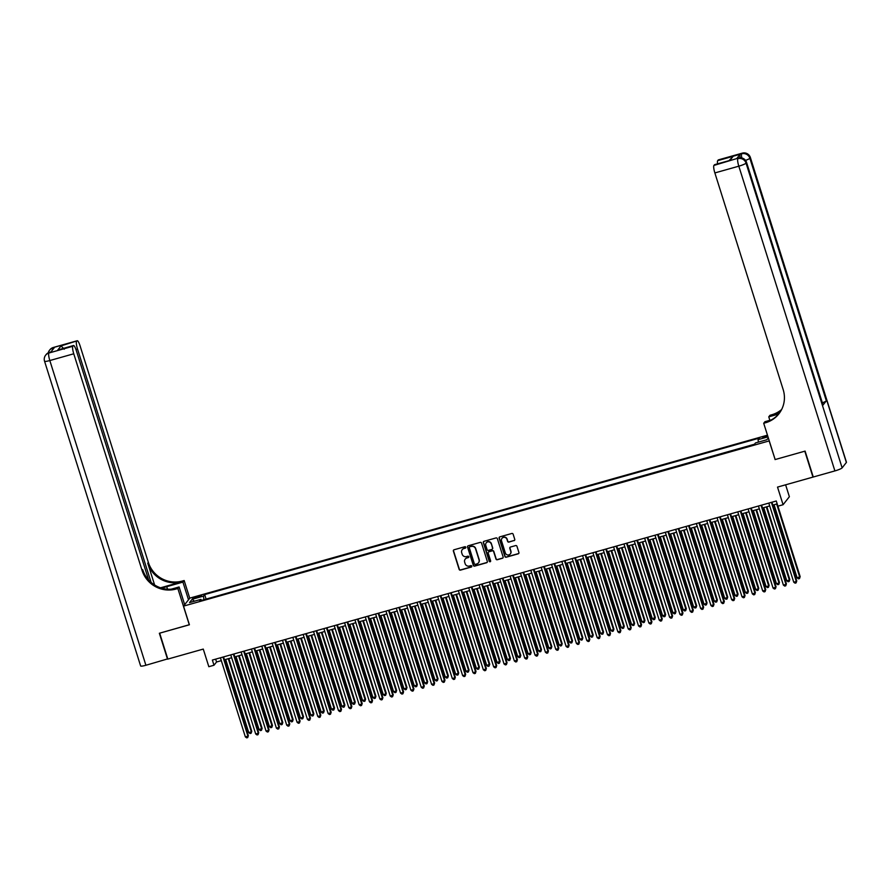 <?xml version="1.0" encoding="UTF-8"?>
<svg xmlns="http://www.w3.org/2000/svg" width="891" height="891" viewBox="0 0 891 891"><rect width="100%" height="100%" fill="white"/><g stroke="black" fill="none" stroke-linecap="round" stroke-linejoin="round"><path stroke-width="1.34" d="M465.793 547.23A0.757 0.735 -141.8 0 0 464.857 546.718L454.065 549.769A1.08 1.047 -141.8 0 0 453.374 551.072L459.143 569.382A1.08 1.047 -141.8 0 0 460.48 570.117L471.272 567.066A0.757 0.735 -141.8 0 0 471.762 566.153A0.757 0.735 -141.8 0 0 470.827 565.64L469.423 566.041A3.453 3.341 -141.8 0 1 465.147 563.702L464.668 562.176A3.453 3.341 -141.8 0 1 466.895 558L468.287 557.61A0.757 0.735 -141.8 0 0 468.777 556.697A0.757 0.735 -141.8 0 0 467.842 556.184L466.45 556.574A3.453 3.341 -141.8 0 1 462.173 554.235L461.683 552.71A3.453 3.341 -141.8 0 1 463.91 548.544L465.302 548.143A0.757 0.735 -141.8 0 0 465.793 547.23M767.585 435.576L762.852 437.548L767.864 436.445M514.062 540.648A1.08 1.047 -141.8 0 0 514.764 539.345L513.138 534.21A1.08 1.047 -141.8 0 0 511.802 533.475L499.818 536.861A1.08 1.047 -141.8 0 0 499.127 538.164L504.896 556.474A1.08 1.047 -141.8 0 0 506.233 557.209L518.217 553.823A1.08 1.047 -141.8 0 0 518.918 552.52L516.958 546.317A1.08 1.047 -141.8 0 0 515.622 545.582L510.498 547.029A1.08 1.047 -141.8 0 0 509.797 548.333L510.766 551.418A2.885 2.796 -141.8 0 1 507.569 554.948A2.885 2.796 -141.8 0 1 505.331 552.943L501.533 540.893A2.885 2.796 -141.8 0 1 504.74 537.351A2.885 2.796 -141.8 0 1 506.968 539.356L507.603 541.372A1.08 1.047 -141.8 0 0 508.939 542.096L514.241 540.436A1.08 1.047 -141.8 0 0 514.675 540.191M775.125 459.478L769.167 440.922L183.524 606.125L189.404 624.78L159.667 633.167L167.831 659.084L203.271 649.082L208.828 666.702L213.996 665.243L212.37 660.064L776.273 500.998L777.91 506.177L783.078 504.718L789.37 496.721L785.617 484.815M775.047 459.578L804.796 451.191L812.96 477.097L777.52 487.099L783.078 504.718M481.552 543.12A1.08 1.047 -141.8 0 0 480.216 542.385L468.232 545.771A1.08 1.047 -141.8 0 0 467.541 547.074L473.31 565.384A1.08 1.047 -141.8 0 0 474.647 566.119L486.631 562.733A1.08 1.047 -141.8 0 0 487.332 561.43L481.552 543.12M484.025 541.316L496.009 537.93A1.08 1.047 -141.8 0 1 497.345 538.665L503.125 556.975A1.08 1.047 -141.8 0 1 502.424 558.278L497.301 559.726A1.08 1.047 -141.8 0 1 495.964 559.002L493.625 551.574A1.08 1.047 -141.8 0 0 492.289 550.838L488.881 551.796A1.08 1.047 -141.8 0 0 488.19 553.099L490.629 560.84A0.757 0.735 -141.8 0 1 489.783 561.764A0.757 0.735 -141.8 0 1 489.204 561.241L483.334 542.619A1.08 1.047 -141.8 0 1 484.025 541.316M195.463 598.006L201.511 595.678L196.51 596.669L192.734 598.362L195.463 598.006M767.463 435.176L189.816 598.117L183.524 606.125M758.386 442.125L758.074 439.653L759.266 438.138L204.674 594.587L203.482 596.101L203.939 599.71M758.074 439.653L767.997 436.857M768.32 437.893L766.873 439.731L755.49 442.938L754.309 444.453L199.707 600.902L200.898 599.387L189.516 602.594L192.1 599.309L203.482 596.101M754.477 444.23L205.866 599.164M213.996 665.243L216.546 662.002L221.324 660.654M224.454 659.774L231.671 657.736M234.801 656.856L242.018 654.818M245.148 653.938L252.365 651.9M255.494 651.02L262.711 648.982M265.841 648.102L273.058 646.064M276.188 645.184L283.405 643.146M286.534 642.266L293.752 640.228M296.881 639.337L304.098 637.31M307.228 636.419L314.445 634.392M317.575 633.501L324.792 631.474M327.921 630.583L335.139 628.556M338.268 627.665L345.485 625.638M348.615 624.747L355.832 622.709M358.962 621.829L366.179 619.791M369.308 618.911L376.525 616.873M379.655 615.993L386.872 613.955M390.002 613.075L397.219 611.037M400.349 610.157L407.566 608.119M410.695 607.239L417.912 605.201M421.042 604.321L428.259 602.283M431.389 601.403L438.606 599.365M441.736 598.485L448.953 596.447M452.082 595.567L459.299 593.529M462.429 592.638L469.646 590.61M472.776 589.719L479.993 587.692M483.122 586.801L490.34 584.774M493.469 583.883L500.686 581.856M503.816 580.965L511.033 578.938M514.163 578.047L521.38 576.009M524.509 575.129L531.727 573.091M534.856 572.211L542.073 570.173M545.203 569.293L552.42 567.255M555.55 566.375L562.767 564.337M565.908 563.457L573.113 561.419M576.254 560.539L583.46 558.501M586.601 557.621L593.807 555.583M596.948 554.703L604.154 552.665M607.294 551.785L614.5 549.747M617.641 548.867L624.847 546.829M627.988 545.938L635.194 543.911M638.335 543.02L645.541 540.993M648.681 540.102L655.887 538.075M659.028 537.184L666.234 535.157M669.375 534.266L676.581 532.239M679.722 531.348L686.928 529.31M690.068 528.43L697.274 526.392M700.415 525.512L707.621 523.474M710.762 522.594L717.968 520.556M721.109 519.676L728.315 517.638M731.455 516.758L738.661 514.72M741.802 513.84L749.008 511.802M752.149 510.922L759.355 508.884M762.496 508.004L769.701 505.965M772.842 505.086L777.175 503.861M215.644 659.14L216.546 662.002M206.044 598.941L204.674 594.587M201.511 600.389L200.898 599.387M194.45 601.202L192.1 599.309M465.748 547.787A0.757 0.735 -141.8 0 1 465.481 547.932L464.077 548.321A3.453 3.341 -141.8 0 0 462.318 549.558M465.291 559.025A3.453 3.341 -141.8 0 1 467.062 557.788L468.466 557.387A0.757 0.735 -141.8 0 0 468.733 557.243M453.63 550.014A1.08 1.047 -141.8 0 0 453.541 550.85L459.322 569.171A1.08 1.047 -141.8 0 0 460.658 569.895L471.439 566.854A0.757 0.735 -141.8 0 0 471.718 566.709M467.797 546.016A1.08 1.047 -141.8 0 0 467.708 546.851L473.489 565.172A1.08 1.047 -141.8 0 0 474.825 565.896L486.809 562.522A1.08 1.047 -141.8 0 0 487.243 562.266M469.802 546.874A0.757 0.735 -141.8 0 0 469.312 547.787L474.38 563.869A0.757 0.735 -141.8 0 0 475.315 564.382L476.796 563.958A3.453 3.341 -141.8 0 0 479.013 559.793L475.549 548.8A3.453 3.341 -141.8 0 0 471.272 546.461L469.969 546.662A0.757 0.735 -141.8 0 0 469.524 547.029M478.556 562.733A3.453 3.341 -141.8 0 0 479.18 559.57L479.013 559.793M469.969 546.662L471.439 546.25A3.453 3.341 -141.8 0 1 475.716 548.589L479.18 559.57M488.446 552.052A1.08 1.047 -141.8 0 1 489.048 551.585L492.456 550.627A1.08 1.047 -141.8 0 1 493.792 551.351L496.131 558.78A1.08 1.047 -141.8 0 0 497.468 559.515L502.602 558.067A1.08 1.047 -141.8 0 0 503.036 557.822M483.59 541.561A1.08 1.047 -141.8 0 0 483.501 542.396L489.371 561.018A0.757 0.735 -141.8 0 0 490.585 561.386M491.186 543.866A2.885 2.796 -141.8 0 0 486.208 542.853A2.885 2.796 -141.8 0 0 485.762 545.392L487.099 549.647A1.08 1.047 -141.8 0 0 488.435 550.371L491.832 549.413A1.08 1.047 -141.8 0 0 492.534 548.11L491.364 543.644A2.885 2.796 -141.8 0 0 486.297 542.742M492.445 548.945A1.08 1.047 -141.8 0 0 492.701 547.898L492.534 548.11M491.364 543.644L492.701 547.898M502.067 538.231A2.885 2.796 -141.8 0 1 507.135 539.144L507.77 541.149A1.08 1.047 -141.8 0 0 509.106 541.884L514.241 540.436M510.398 553.857A2.885 2.796 -141.8 0 0 510.944 551.195L510.766 551.418M510.064 547.286A1.08 1.047 -141.8 0 0 509.964 548.121L510.944 551.195M499.383 537.106A1.08 1.047 -141.8 0 0 499.294 537.941L505.074 556.262A1.08 1.047 -141.8 0 0 506.411 556.986L518.395 553.612A1.08 1.047 -141.8 0 0 518.829 553.367M225.69 659.429L248.756 732.569L251.34 731.845L251.774 731.299L228.831 658.538M251.774 731.299L251.117 733.248L251.34 731.845L228.285 658.694M251.117 733.248L250.081 733.538L248.756 732.569M223.006 657.068L247.943 736.166L245.359 736.902L220.422 657.792M223.552 656.912L248.366 735.632L247.72 737.57L246.684 737.859L245.359 736.902M248.366 735.632L247.72 737.57M167.764 658.861L145.901 665.265L49.818 360.543A6.593 0.947 -17.5 0 1 44.55 361.223A6.593 6.593 0 0 1 45.653 355.164A6.593 6.382 38.2 0 1 48.871 353.025L72.828 346.265A6.593 1.348 74.2 0 0 73.764 353.783L49.818 360.543A6.593 1.348 -105.8 0 1 48.871 353.025L50.854 352.045L54.251 347.724L52.703 348.158L53.126 347.613A6.593 1.348 -105.8 0 1 53.293 347.49L77.25 340.741A6.593 1.348 74.2 0 0 77.072 340.863L53.126 347.613A6.593 6.382 -141.8 0 0 49.907 349.762A6.593 6.593 0 0 1 53.293 347.49M167.519 659.173L159.355 633.256L189.382 624.702M188.502 599.788L182.922 582.101L166.728 586.668A12.351 1.782 -17.5 0 0 161.861 588.205M182.922 582.101L184.159 580.531L182.399 581.021A27.454 26.585 38.2 0 1 148.363 562.41L80.056 345.786A6.593 1.348 74.2 0 0 77.25 340.741M160.547 587.793L181.786 581.801A27.454 26.585 38.2 0 1 147.75 563.19L154.622 584.986M189.304 624.803L177.866 588.528L176.106 589.029A27.454 26.585 38.2 0 1 142.07 570.407L73.764 353.783M177.866 588.528L179.102 586.957L171.172 589.196M148.652 580.008L76.314 350.553A6.593 1.348 74.2 0 0 73.496 345.508L57.804 350.007L61.056 345.875L77.072 340.863M76.57 341.498A6.593 1.348 74.2 0 0 77.517 349.016L75.947 349.461M151.102 582.391L77.517 349.016M145.901 665.265A6.593 0.947 162.5 0 1 140.633 665.956L44.55 361.223M184.682 604.655L179.102 586.957M189.738 598.229L184.159 580.531M73.496 345.508A6.593 1.348 74.2 0 0 73.329 345.63L57.804 350.007M72.828 346.265L73.329 345.63M176.106 589.029L176.719 588.249A27.454 26.585 38.2 0 1 142.683 569.627L142.07 570.407M61.056 345.875L64.252 349.227M740.109 157.752A6.593 1.348 -105.8 0 1 740.143 154.243L736.746 158.565A6.593 1.348 -105.8 0 1 736.924 158.442L738.472 157.997A6.593 1.348 74.2 0 0 738.294 158.119L736.746 158.565M805.096 451.102L775.148 459.544L763.71 423.27L765.469 422.78A27.454 26.585 -141.8 0 0 778.89 413.836A27.454 26.585 -141.8 0 0 783.167 389.567L714.86 172.932A6.593 1.348 -105.8 0 1 713.925 165.425L738.294 158.119A6.593 6.382 -141.8 0 1 746.469 162.596L746.045 163.131L842.129 467.864A6.593 0.947 162.5 0 1 834.9 470.916L813.271 477.008L805.096 451.102M763.71 423.27L764.946 421.699L771.272 419.917M779.335 413.246L771.149 415.551A27.454 26.585 -141.8 0 0 781.396 409.96M778.678 414.048L768.766 416.843L770.002 415.273L771.751 414.772A27.454 26.585 -141.8 0 0 781.63 409.515M729.038 160.592L733.193 156.281L729.941 160.402L713.925 165.425M714.426 164.779A6.593 1.348 -105.8 0 1 714.593 164.657L729.941 160.402M846.372 462.462L750.289 157.729A6.593 0.947 -17.5 0 0 750.367 157.495L846.45 462.229A6.593 0.947 162.5 0 1 846.372 462.462L842.129 467.864M822.939 405.138L746.469 162.596A6.593 0.947 -17.5 0 0 746.547 162.362L823.017 404.904A6.593 0.947 162.5 0 1 822.939 405.138L826.336 400.805A6.593 0.947 162.5 0 1 822.36 402.81M769.857 420.318L768.766 416.843M717.578 163.821A6.593 1.348 -105.8 0 1 717.667 160.658L733.193 156.281M740.143 154.243L717.667 160.658M718.168 160.012A6.593 1.348 -105.8 0 1 718.346 159.89L742.292 153.141A6.593 1.348 74.2 0 0 742.125 153.263A6.593 6.382 -141.8 0 1 750.289 157.729L749.866 158.264L826.336 400.805M765.469 422.78L766.082 422A27.454 26.585 -141.8 0 0 779.191 413.435M236.037 656.5L259.103 729.651L262.121 728.381L239.178 655.62M262.121 728.381L261.464 730.33L261.687 728.927L238.632 655.776M261.464 730.33L260.428 730.62L259.103 729.651M246.384 653.582L269.45 726.733L272.468 725.463L249.525 652.702M272.468 725.463L271.811 727.412L272.033 726.009L248.979 652.858M271.811 727.412L270.775 727.702L269.45 726.733M256.731 650.664L279.796 723.815L282.815 722.545L259.871 649.784M282.815 722.545L282.157 724.494L282.38 723.091L259.326 649.94M282.157 724.494L281.122 724.784L279.796 723.815M267.077 647.746L290.143 720.897L293.161 719.627L270.218 646.866M293.161 719.627L292.504 721.576L292.727 720.173L269.672 647.022M292.504 721.576L291.48 721.866L290.143 720.897M233.353 654.139L258.29 733.248L255.706 733.984L230.769 654.874M233.899 653.994L258.713 732.714L258.067 734.652L257.031 734.941L255.706 733.984M258.713 732.714L258.067 734.652M243.7 651.221L268.637 730.33L266.053 731.066L241.116 651.956M244.245 651.076L269.06 729.785L268.414 731.734L267.378 732.023L266.053 731.066M269.06 729.785L268.414 731.734M254.046 648.303L278.983 727.412L276.399 728.136L251.462 649.038M254.592 648.158L279.406 726.867L278.76 728.816L277.725 729.105L276.399 728.136M279.406 726.867L278.76 728.816M264.393 645.385L289.33 724.494L286.746 725.218L261.809 646.12M264.939 645.229L289.753 723.949L289.107 725.898L288.071 726.187L286.746 725.218M289.753 723.949L289.107 725.898M277.424 644.828L300.49 717.979L303.085 717.255L303.508 716.709L280.565 643.948M303.508 716.709L302.851 718.658L303.085 717.255L280.019 644.104M302.851 718.658L301.826 718.948L300.49 717.979M274.74 642.467L299.677 721.576L297.093 722.3L272.156 643.202M275.286 642.311L300.1 721.031L299.454 722.98L298.418 723.269L297.093 722.3M300.1 721.031L299.454 722.98M287.771 641.91L310.836 715.061L313.432 714.337L313.855 713.791L290.911 641.03M313.855 713.791L313.198 715.74L313.432 714.337L290.366 641.186M313.198 715.74L312.173 716.03L310.836 715.061M285.087 639.549L310.023 718.658L307.44 719.382L282.503 640.284M285.632 639.393L310.447 718.113L309.801 720.062L308.765 720.351L307.44 719.382M310.447 718.113L309.801 720.062M298.117 638.992L321.183 712.143L324.201 710.873L301.258 638.112M324.201 710.873L323.544 712.822L323.778 711.408L300.712 638.268M323.544 712.822L322.52 713.112L321.183 712.143M295.433 636.631L320.37 715.74L317.786 716.464L292.849 637.366M295.979 636.475L320.805 715.195L320.147 717.144L319.112 717.433L317.786 716.464M320.805 715.195L320.147 717.144M308.464 636.074L331.53 709.225L334.548 707.955L311.605 635.194M334.548 707.955L333.891 709.893L334.125 708.49L311.059 635.339M333.891 709.893L332.866 710.194L331.53 709.225M305.78 633.713L330.717 712.822L328.133 713.546L303.196 634.448M306.326 633.557L331.151 712.277L330.494 714.226L329.458 714.515L328.133 713.546M331.151 712.277L330.494 714.226M318.811 633.156L341.877 706.307L344.895 705.037L321.952 632.276M344.895 705.037L344.238 706.975L344.472 705.572L321.406 632.421M344.238 706.975L343.213 707.276L341.877 706.307M316.127 630.795L341.064 709.904L338.48 710.628L313.543 631.519M316.673 630.639L341.498 709.359L340.841 711.308L339.805 711.597L338.48 710.628M341.498 709.359L340.841 711.308M329.158 630.238L352.223 703.389L355.242 702.119L332.298 629.358M355.242 702.119L354.585 704.057L354.818 702.654L331.753 629.503M354.585 704.057L353.56 704.358L352.223 703.389M326.474 627.877L351.41 706.975L348.827 707.71L323.89 628.601M327.019 627.721L351.845 706.44L351.188 708.39L350.152 708.679L348.827 707.71M351.845 706.44L351.188 708.39M339.504 627.32L362.57 700.471L365.165 699.736L365.588 699.201L342.645 626.429M365.588 699.201L364.942 701.139L365.165 699.736L342.099 626.585M364.942 701.139L363.907 701.429L362.57 700.471M336.82 624.959L361.757 704.057L359.173 704.792L334.236 625.682M337.366 624.803L362.192 703.522L361.534 705.472L360.499 705.761L359.173 704.792M362.192 703.522L361.534 705.472M349.862 624.402L372.917 697.553L375.512 696.818L375.935 696.283L352.992 623.511M375.935 696.283L375.289 698.221L375.512 696.818L352.446 623.667M375.289 698.221L374.253 698.511L372.917 697.553M347.167 622.041L372.104 701.139L369.52 701.874L344.583 622.764M347.713 621.885L372.538 700.604L371.881 702.542L370.845 702.843L369.52 701.874M372.538 700.604L371.881 702.542M360.209 621.484L383.264 694.635L385.859 693.9L386.282 693.365L363.339 620.593M386.282 693.365L385.636 695.303L385.859 693.9L362.793 620.749M385.636 695.303L384.6 695.593L383.264 694.635M357.514 619.122L382.451 698.221L379.867 698.956L354.93 619.846M358.059 618.967L382.885 697.686L382.228 699.624L381.192 699.925L379.867 698.956M382.885 697.686L382.228 699.624M370.556 618.566L393.61 691.717L396.205 690.982L396.629 690.436L373.685 617.675M396.629 690.436L395.983 692.385L396.205 690.982L373.14 617.831M395.983 692.385L394.947 692.675L393.61 691.717M367.86 616.204L392.797 695.303L390.213 696.038L365.277 616.928M368.406 616.049L393.232 694.768L392.575 696.706L391.539 697.007L390.213 696.038M393.232 694.768L392.575 696.706M380.903 615.648L403.957 688.788L406.552 688.064L406.975 687.518L384.032 614.757M406.975 687.518L406.329 689.467L406.552 688.064L383.486 614.913M406.329 689.467L405.294 689.757L403.957 688.788M378.207 613.286L403.144 692.385L400.56 693.12L375.623 614.01M378.753 613.131L403.578 691.85L402.921 693.788L401.897 694.078L400.56 693.12M403.578 691.85L402.921 693.788M391.249 612.73L414.304 685.87L416.899 685.146L417.322 684.6L394.379 611.839M417.322 684.6L416.676 686.549L416.899 685.146L393.833 611.994M416.676 686.549L415.64 686.838L414.304 685.87M388.554 610.368L413.502 689.467L410.907 690.202L385.97 611.092M389.1 610.212L413.925 688.932L413.268 690.87L412.243 691.16L410.907 690.202M413.925 688.932L413.268 690.87M401.596 609.8L424.651 682.952L427.246 682.228L427.669 681.682L404.726 608.921M427.669 681.682L427.023 683.631L427.246 682.228L404.18 609.076M427.023 683.631L425.987 683.92L424.651 682.952M398.901 607.439L423.849 686.549L421.254 687.284L396.317 608.174M399.446 607.294L424.272 686.014L423.615 687.952L422.59 688.242L421.254 687.284M424.272 686.014L423.615 687.952M411.943 606.882L434.997 680.033L437.592 679.31L438.016 678.764L415.072 606.003M438.016 678.764L437.37 680.713L437.592 679.31L414.527 606.158M437.37 680.713L436.334 681.002L434.997 680.033M409.247 604.521L434.195 683.631L431.6 684.366L406.664 605.256M409.793 604.376L434.619 683.085L433.962 685.034L432.937 685.324L431.6 684.366M434.619 683.085L433.962 685.034M422.289 603.964L445.344 677.115L447.939 676.392L448.362 675.846L425.419 603.084M448.362 675.846L447.716 677.795L447.939 676.392L424.873 603.24M447.716 677.795L446.681 678.084L445.344 677.115M419.594 601.603L444.542 680.713L441.947 681.437L417.01 602.338M420.14 601.458L444.965 680.167L444.308 682.116L443.284 682.406L441.947 681.437M444.965 680.167L444.308 682.116M432.636 601.046L455.691 674.197L458.286 673.473L458.709 672.928L435.766 600.166M458.709 672.928L458.063 674.877L458.286 673.473L435.22 600.322M458.063 674.877L457.027 675.166L455.691 674.197M429.941 598.685L454.889 677.795L452.294 678.519L427.357 599.42M430.487 598.529L455.312 677.249L454.655 679.198L453.63 679.488L452.294 678.519M455.312 677.249L454.655 679.198M442.983 598.128L466.038 671.279L468.633 670.555L469.056 670.01L446.113 597.248M469.056 670.01L468.41 671.959L468.633 670.555L445.567 597.404M468.41 671.959L467.374 672.248L466.038 671.279M440.288 595.767L465.236 674.877L462.641 675.601L437.704 596.502M440.833 595.611L465.659 674.331L465.002 676.28L463.977 676.57L462.641 675.601M465.659 674.331L465.002 676.28M453.33 595.21L476.395 668.361L478.979 667.637L479.403 667.092L456.459 594.33M479.403 667.092L478.757 669.041L478.979 667.637L455.914 594.486M478.757 669.041L477.721 669.33L476.395 668.361M450.634 592.849L475.582 671.959L472.987 672.683L448.05 593.584M451.18 592.693L476.006 671.413L475.36 673.362L474.324 673.652L472.987 672.683M476.006 671.413L475.36 673.362M463.676 592.292L486.742 665.443L489.749 664.174L466.806 591.412M489.749 664.174L489.103 666.123L489.326 664.708L466.26 591.568M489.103 666.123L488.068 666.412L486.742 665.443M460.981 589.931L485.929 669.041L483.334 669.765L458.397 590.666M461.527 589.775L486.352 668.495L485.706 670.444L484.671 670.734L483.334 669.765M486.352 668.495L485.706 670.444M474.023 589.374L497.089 662.525L500.096 661.256L477.153 588.494M500.096 661.256L499.45 663.194L499.673 661.79L476.607 588.65M499.45 663.194L498.414 663.494L497.089 662.525M471.328 587.013L496.276 666.123L493.681 666.847L468.744 587.748M471.874 586.857L496.699 665.577L496.053 667.526L495.017 667.816L493.681 666.847M496.699 665.577L496.053 667.526M484.37 586.456L507.436 659.607L510.443 658.338L487.5 585.576M510.443 658.338L509.797 660.276L510.02 658.872L486.954 585.721M509.797 660.276L508.761 660.576L507.436 659.607M494.717 583.538L517.782 656.689L520.79 655.42L497.846 582.658M520.79 655.42L520.144 657.358L520.366 655.954L497.301 582.803M520.144 657.358L519.108 657.658L517.782 656.689M505.063 580.62L528.129 653.771L530.713 653.036L531.136 652.502L508.193 579.729M531.136 652.502L530.49 654.44L530.713 653.036L507.647 579.885M530.49 654.44L529.454 654.729L528.129 653.771M481.675 584.095L506.623 663.205L504.028 663.929L479.091 584.83M482.22 583.939L507.046 662.659L506.4 664.608L505.364 664.898L504.028 663.929M507.046 662.659L506.4 664.608M492.021 581.177L516.969 660.287L514.374 661.011L489.437 581.901M492.567 581.021L517.393 659.741L516.747 661.69L515.711 661.98L514.374 661.011M517.393 659.741L516.747 661.69M502.368 578.259L527.316 657.358L524.721 658.093L499.784 578.983M502.914 578.103L527.739 656.823L527.093 658.772L526.058 659.062L524.721 658.093M527.739 656.823L527.093 658.772M515.41 577.702L538.476 650.853L541.06 650.118L541.483 649.584L518.54 576.811M541.483 649.584L540.837 651.521L541.06 650.118L517.994 576.967M540.837 651.521L539.801 651.811L538.476 650.853M512.715 575.341L537.663 654.44L535.068 655.175L510.131 576.065M513.261 575.185L538.086 653.905L537.44 655.843L536.404 656.144L535.068 655.175M538.086 653.905L537.44 655.843M525.757 574.784L548.823 647.935L551.406 647.2L551.83 646.666L528.886 573.893M551.83 646.666L551.184 648.603L551.406 647.2L528.341 574.049M551.184 648.603L550.148 648.893L548.823 647.935M523.062 572.423L548.01 651.521L545.415 652.257L520.478 573.147M523.607 572.267L548.433 650.987L547.787 652.925L546.751 653.226L545.415 652.257M548.433 650.987L547.787 652.925M536.104 571.866L559.169 645.017L561.753 644.282L562.176 643.736L539.233 570.975M562.176 643.736L561.53 645.685L561.753 644.282L538.687 571.131M561.53 645.685L560.495 645.975L559.169 645.017M533.408 569.505L558.356 648.603L555.761 649.339L530.824 570.229M533.954 569.349L558.78 648.069L558.134 650.007L557.098 650.307L555.761 649.339M558.78 648.069L558.134 650.007M546.45 568.948L569.516 642.088L572.1 641.364L572.523 640.818L549.58 568.057M572.523 640.818L571.877 642.767L572.1 641.364L549.034 568.213M571.877 642.767L570.841 643.057L569.516 642.088M543.755 566.587L568.703 645.685L566.108 646.42L541.171 567.311M544.301 566.431L569.126 645.151L568.48 647.089L567.444 647.378L566.108 646.42M569.126 645.151L568.48 647.089M556.797 566.03L579.863 639.17L582.447 638.446L582.87 637.9L559.927 565.139M582.87 637.9L582.224 639.849L582.447 638.446L559.381 565.295M582.224 639.849L581.188 640.139L579.863 639.17M554.102 563.669L579.05 642.767L576.455 643.502L551.518 564.393M554.648 563.513L579.473 642.233L578.827 644.171L577.791 644.46L576.455 643.502M579.473 642.233L578.827 644.171M567.144 563.101L590.21 636.252L592.793 635.528L593.217 634.982L570.273 562.221M593.217 634.982L592.571 636.931L592.793 635.528L569.728 562.377M592.571 636.931L591.535 637.221L590.21 636.252M564.448 560.74L589.397 639.849L586.813 640.584L561.865 561.475M564.994 560.595L589.82 639.315L589.174 641.253L588.138 641.542L586.813 640.584M589.82 639.315L589.174 641.253M577.491 560.183L600.556 633.334L603.14 632.61L603.563 632.064L580.62 559.303M603.563 632.064L602.917 634.013L603.14 632.61L580.074 559.459M602.917 634.013L601.882 634.303L600.556 633.334M574.795 557.822L599.743 636.931L597.159 637.666L572.211 558.557M575.341 557.677L600.166 636.386L599.52 638.335L598.485 638.624L597.159 637.666M600.166 636.386L599.52 638.335M587.837 557.265L610.903 630.416L613.487 629.692L613.91 629.146L590.967 556.385M613.91 629.146L613.264 631.095L613.487 629.692L590.421 556.541M613.264 631.095L612.228 631.385L610.903 630.416M585.142 554.904L610.09 634.013L607.506 634.737L582.558 555.639M585.688 554.759L610.513 633.468L609.867 635.417L608.831 635.706L607.506 634.737M610.513 633.468L609.867 635.417M598.184 554.347L621.25 627.498L623.834 626.774L624.257 626.228L601.314 553.467M624.257 626.228L623.611 628.177L623.834 626.774L600.768 553.623M623.611 628.177L622.575 628.467L621.25 627.498M595.489 551.986L620.437 631.095L617.853 631.819L592.905 552.721M596.034 551.83L620.86 630.55L620.214 632.499L619.178 632.788L617.853 631.819M620.86 630.55L620.214 632.499M608.531 551.429L631.596 624.58L634.18 623.856L634.604 623.31L611.66 550.549M634.604 623.31L633.958 625.259L634.18 623.856L611.115 550.705M633.958 625.259L632.922 625.549L631.596 624.58M605.835 549.068L630.783 628.177L628.2 628.901L603.252 549.803M606.381 548.912L631.207 627.632L630.561 629.581L629.525 629.87L628.2 628.901M631.207 627.632L630.561 629.581M618.877 548.511L641.943 621.662L644.527 620.938L644.95 620.392L622.007 547.631M644.95 620.392L644.304 622.341L644.527 620.938L621.461 547.787M644.304 622.341L643.269 622.631L641.943 621.662M616.182 546.15L641.13 625.259L638.546 625.983L613.598 546.885M616.728 545.994L641.553 624.714L640.907 626.663L639.872 626.952L638.546 625.983M641.553 624.714L640.907 626.663M629.224 545.593L652.29 618.744L655.297 617.474L632.354 544.713M655.297 617.474L654.651 619.423L654.874 618.009L631.808 544.869M654.651 619.423L653.615 619.713L652.29 618.744M626.529 543.232L651.477 622.341L648.893 623.065L623.945 543.967M627.075 543.076L651.9 621.795L651.254 623.745L650.218 624.034L648.893 623.065M651.9 621.795L651.254 623.745M639.571 542.675L662.637 615.826L665.644 614.556L642.701 541.795M665.644 614.556L664.998 616.494L665.221 615.091L642.155 541.951M664.998 616.494L663.962 616.795L662.637 615.826M636.876 540.314L661.824 619.423L659.24 620.147L634.292 541.049M637.433 540.158L662.247 618.877L661.601 620.827L660.565 621.116L659.24 620.147M662.247 618.877L661.601 620.827M649.918 539.757L672.983 612.908L675.991 611.638L653.047 538.877M675.991 611.638L675.345 613.576L675.567 612.173L652.502 539.022M675.345 613.576L674.309 613.877L672.983 612.908M647.222 537.396L672.17 616.505L669.587 617.229L644.638 538.131M647.779 537.24L672.594 615.959L671.948 617.909L670.912 618.198L669.587 617.229M672.594 615.959L671.948 617.909M660.264 536.839L683.33 609.99L686.337 608.72L663.394 535.959M686.337 608.72L685.691 610.658L685.914 609.255L662.848 536.104M685.691 610.658L684.656 610.959L683.33 609.99M657.569 534.477L682.517 613.587L679.933 614.311L654.985 535.201M658.126 534.322L682.94 613.041L682.294 614.99L681.259 615.28L679.933 614.311M682.94 613.041L682.294 614.99M670.611 533.921L693.677 607.072L696.261 606.337L696.684 605.802L673.741 533.03M696.684 605.802L696.038 607.74L696.261 606.337L673.195 533.186M696.038 607.74L695.002 608.041L693.677 607.072M667.916 531.559L692.864 610.658L690.28 611.393L665.332 532.283M668.473 531.404L693.287 610.123L692.641 612.072L691.605 612.362L690.28 611.393M693.287 610.123L692.641 612.072M680.958 531.003L704.024 604.154L706.608 603.419L707.031 602.884L684.088 530.112M707.031 602.884L706.385 604.822L706.608 603.419L683.542 530.268M706.385 604.822L705.349 605.112L704.024 604.154M678.263 528.641L703.211 607.74L700.627 608.475L675.679 529.365M678.819 528.486L703.634 607.205L702.988 609.143L701.952 609.444L700.627 608.475M703.634 607.205L702.988 609.143M691.305 528.085L714.37 601.236L716.954 600.501L717.378 599.966L694.434 527.194M717.378 599.966L716.732 601.904L716.954 600.501L693.889 527.349M716.732 601.904L715.696 602.193L714.37 601.236M688.62 525.723L713.557 604.822L710.973 605.557L686.025 526.447M689.166 525.567L713.981 604.287L713.335 606.225L712.299 606.526L710.973 605.557M713.981 604.287L713.335 606.225M701.651 525.167L724.717 598.318L727.301 597.583L727.724 597.048L704.781 524.276M727.724 597.048L727.078 598.986L727.301 597.583L704.235 524.431M727.078 598.986L726.042 599.275L724.717 598.318M698.967 522.805L723.904 601.904L721.32 602.639L696.372 523.529M699.513 522.649L724.327 601.369L723.681 603.307L722.646 603.608L721.32 602.639M724.327 601.369L723.681 603.307M711.998 522.249L735.064 595.388L737.648 594.665L738.071 594.119L715.128 521.358M738.071 594.119L737.425 596.068L737.648 594.665L714.582 521.513M737.425 596.068L736.389 596.357L735.064 595.388M709.314 519.887L734.251 598.986L731.667 599.721L706.719 520.611M709.86 519.731L734.674 598.451L734.028 600.389L732.992 600.679L731.667 599.721M734.674 598.451L734.028 600.389M722.345 519.33L745.411 592.47L747.995 591.747L748.418 591.201L725.474 518.439M748.418 591.201L747.772 593.15L747.995 591.747L724.929 518.595M747.772 593.15L746.736 593.439L745.411 592.47M719.661 516.969L744.598 596.068L742.014 596.803L717.066 517.693M720.206 516.813L745.021 595.533L744.375 597.471L743.339 597.761L742.014 596.803M745.021 595.533L744.375 597.471M732.692 516.401L755.757 589.552L758.341 588.828L758.764 588.283L735.821 515.521M758.764 588.283L758.118 590.232L758.341 588.828L735.275 515.677M758.118 590.232L757.083 590.521L755.757 589.552M730.007 514.051L754.944 593.15L752.36 593.885L727.412 514.775M730.553 513.895L755.368 592.615L754.722 594.553L753.686 594.843L752.36 593.885M755.368 592.615L754.722 594.553M743.038 513.483L766.104 586.634L768.688 585.91L769.111 585.365L746.168 512.603M769.111 585.365L768.465 587.314L768.688 585.91L745.622 512.759M768.465 587.314L767.429 587.603L766.104 586.634M740.354 511.122L765.291 590.232L762.707 590.967L737.759 511.857M740.9 510.977L765.714 589.686L765.068 591.635L764.033 591.925L762.707 590.967M765.714 589.686L765.068 591.635M753.385 510.565L776.451 583.716L779.035 582.992L779.458 582.447L756.515 509.685M779.458 582.447L778.812 584.396L779.035 582.992L755.969 509.841M778.812 584.396L777.776 584.685L776.451 583.716M750.701 508.204L775.638 587.314L773.054 588.038L748.106 508.939M751.247 508.059L776.061 586.768L775.415 588.717L774.379 589.007L773.054 588.038M776.061 586.768L775.415 588.717M763.732 507.647L786.798 580.798L789.381 580.074L789.805 579.529L766.861 506.767M789.805 579.529L789.159 581.478L789.381 580.074L766.316 506.923M789.159 581.478L788.123 581.767L786.798 580.798M761.048 505.286L785.985 584.396L783.401 585.12L758.453 506.021M761.593 505.13L786.408 583.85L785.762 585.799L784.726 586.089L783.401 585.12M786.408 583.85L785.762 585.799M774.079 504.729L797.144 577.88L800.151 576.611L777.943 506.166M800.151 576.611L799.505 578.56L799.728 577.156L776.662 504.005M799.505 578.56L798.47 578.849L797.144 577.88M771.394 502.368L796.331 581.478L793.747 582.202L768.799 503.103M771.94 502.212L796.754 580.932L796.108 582.881L795.073 583.171L793.747 582.202M796.754 580.932L796.108 582.881M196.811 597.627L196.51 596.669M199.083 596.948L198.793 596.023M181.786 581.801L182.399 581.021M147.75 563.19L148.363 562.41M52.469 349.985A6.593 1.348 -105.8 0 1 52.703 348.158A6.593 6.382 38.2 0 0 49.473 350.308A6.593 6.593 0 0 0 48.248 352.836M49.473 352.357A6.593 6.593 0 0 0 46.076 354.629A6.593 6.382 -141.8 0 1 49.295 352.48A6.593 1.348 -105.8 0 1 49.473 352.357L50.932 351.945M167.53 589.196L166.728 586.668M771.149 415.551L771.751 414.772M834.9 470.916L738.817 166.183L714.86 172.932M738.817 166.183A6.593 0.947 -17.5 0 0 746.045 163.131A6.593 6.382 38.2 0 0 737.871 158.665A6.593 1.348 74.2 0 0 738.817 166.183M745.533 160.391A6.593 0.947 -17.5 0 0 749.866 158.264A6.593 6.382 38.2 0 0 741.702 153.798A6.593 1.348 74.2 0 0 741.78 157.93M746.547 162.362A6.593 6.593 0 0 0 738.472 157.997M750.367 157.495A6.593 6.593 0 0 0 742.292 153.141"/></g></svg>

